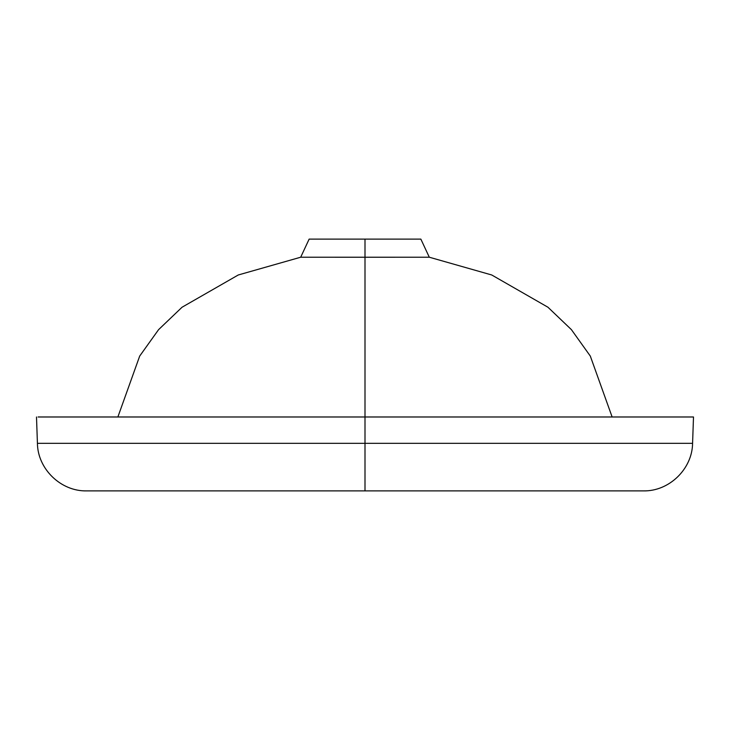 <?xml version="1.0" encoding="UTF-8"?>
<svg xmlns="http://www.w3.org/2000/svg" width="730" height="730" viewBox="0 0 730 730"><rect width="100%" height="100%" fill="white"/><g stroke="black" fill="none" stroke-linecap="round" stroke-linejoin="round"><path stroke-width="1.09" d="M691.894 416.985L365 416.985L365 443.338L37.422 443.338L692.578 443.338L365 443.338L365 490.569L365 443.338L692.578 443.338L365 443.338L365 416.985L693.5 416.985L365 416.985L365 257.225L429.304 257.215L365 257.225L365 239.112L420.644 239.112L317.851 239.112M654.773 416.985L635.009 416.985M379.445 239.112L399.894 239.112M612.132 416.985L590.305 356.067L571.426 329.659L547.947 307.23L491.737 274.982L429.295 257.215L420.854 239.112L309.356 239.112L365 239.112L365 257.225L300.696 257.215L365 257.215L300.696 257.215L365 257.225L365 416.985L365 256.029L365 416.985L38.106 416.985M420.854 239.112L414.175 239.112M413.189 239.112L412.149 239.112M409.877 239.112L408.636 239.112M407.358 239.112L406.017 239.112M404.63 239.112L402.814 239.112M75.227 416.985L94.991 416.985M320.123 239.112L327.186 239.112M693.5 416.985L692.578 443.338C692.305 469.052 669.036 491.518 643.331 490.889L86.669 490.889C60.964 491.518 37.695 469.052 37.422 443.338L36.5 416.985M309.146 239.112L300.696 257.215L238.263 274.982L182.053 307.23L158.574 329.659L139.695 356.067L117.868 416.985"/></g></svg>
